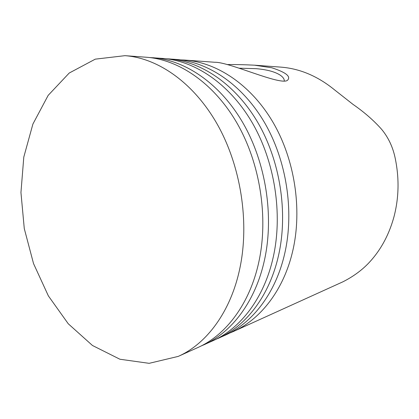 <?xml version="1.0" encoding="UTF-8"?>
<svg xmlns="http://www.w3.org/2000/svg" width="419" height="419" viewBox="0 0 419 419"><rect width="100%" height="100%" fill="white"/><g stroke="black" fill="none" stroke-linecap="round" stroke-linejoin="round"><path stroke-width="0.63" d="M228.868 333.409L233.111 331.633C260.545 319.503 283.909 289.848 292.834 250.525C302.408 208.961 294.651 159.058 272.717 121.814C250.677 84.586 216.791 62.373 185.02 60.085L180.427 59.87M233.111 331.633L342.883 281.825C352.641 276.886 360.963 270.915 367.856 263.907C380.043 251.342 388.727 235.729 393.907 217.058C398.867 198.234 399.354 178.903 395.368 159.047C393.132 147.624 388.544 137.704 381.594 129.288C373.68 120.384 364.148 112.083 353.002 104.378L334.791 90.059C317.853 76.179 299.779 68.522 280.568 67.103L254.453 65.181L271.79 67.773C286.104 72.414 291.315 76.614 287.418 80.364C280.264 85.743 228.863 61.792 214.795 62.269L185.02 60.085M227.203 64.568C235.473 64.474 244.56 64.678 254.453 65.181M284.244 81.056L284.302 80.799C284.255 76.923 278.551 73.095 269.459 70.764C265.175 69.727 260.655 69.025 255.894 68.664L239.469 68.197M178.216 356.401L197.778 347.576C225.867 335.179 249.871 303.869 258.879 261.77C268.553 217.283 260.152 163.457 237.144 123.375C214.036 83.297 178.887 59.577 146.362 57.241L124.962 55.669L95.275 59.152L69.224 73.032L48.169 95.37L32.897 124.071L23.794 157.088L20.95 192.52L24.276 228.58L33.536 263.598L48.374 295.898L68.26 323.777L92.463 345.486L119.907 359.235L149.138 363.331L178.216 356.401C206.593 343.889 230.89 311.689 239.909 268.055C249.604 221.944 240.831 165.919 217.262 124.244C193.594 82.574 157.822 58.021 124.962 55.669M215.45 339.542L224.715 335.425C252.317 323.222 275.843 293.169 284.8 253.186C294.405 210.925 286.496 160.1 264.3 122.18C241.999 84.282 207.798 61.713 175.833 59.409L165.72 58.718M218.231 338.348C245.958 326.097 269.611 295.735 278.583 255.25C288.209 212.449 280.185 160.901 257.79 122.468C235.289 84.046 200.853 61.2 168.742 58.885M200.68 346.199L212.705 340.841C240.537 328.548 264.289 297.93 273.272 257.004C282.914 213.753 274.785 161.593 252.222 122.715C229.56 83.842 194.924 60.76 162.698 58.44L149.557 57.539M203.618 344.942C231.607 332.586 255.517 301.544 264.515 259.906C274.183 215.895 265.887 162.724 243.051 123.113C220.116 83.512 185.167 60.037 152.752 57.712"/></g></svg>
